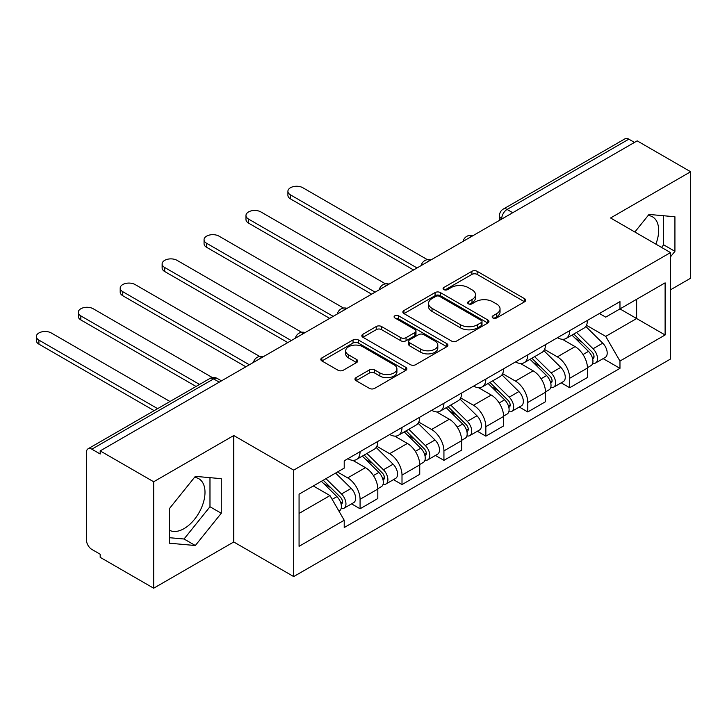 <?xml version="1.0" encoding="UTF-8"?>
<svg xmlns="http://www.w3.org/2000/svg" width="727" height="727" viewBox="0 0 727 727"><rect width="100%" height="100%" fill="white"/><g stroke="black" fill="none" stroke-linecap="round" stroke-linejoin="round"><path stroke-width="1.09" d="M492.915 317.963A2.608 1.509 0 0 0 496.614 317.963L524.64 301.778A3.735 2.154 0 0 0 525.73 300.251A3.735 2.154 0 0 0 524.64 298.733L477.157 271.316A3.735 2.154 0 0 0 471.878 271.316L443.852 287.501A2.608 1.509 0 0 0 443.088 288.564A2.608 1.509 0 0 0 443.852 289.628A2.608 1.509 0 0 0 447.541 289.628L451.176 287.538A11.941 6.888 0 0 1 468.052 287.538L472.014 289.819A11.941 6.888 0 0 1 475.513 294.689A11.941 6.888 0 0 1 472.014 299.569L468.388 301.66A2.608 1.509 0 0 0 467.625 302.732A2.608 1.509 0 0 0 468.388 303.795A2.608 1.509 0 0 0 472.077 303.795L475.703 301.696A11.941 6.888 0 0 1 492.588 301.696L496.55 303.986A11.941 6.888 0 0 1 500.04 308.857A11.941 6.888 0 0 1 496.55 313.728L492.915 315.827A2.608 1.509 0 0 0 492.152 316.89A2.608 1.509 0 0 0 492.915 317.963L492.915 315.827M648.148 215.483A29.643 17.121 -60 0 1 652.528 216.828A29.643 17.121 -60 0 1 655.854 244.136M194.491 477.403A29.643 17.121 -60 0 1 198.862 478.748A29.643 17.121 -60 0 1 203.406 502.502A29.643 17.121 -60 0 1 184.04 528.629A29.643 17.121 -60 0 1 169.391 530.201M356.066 377.622A3.735 2.154 0 0 0 354.976 379.149A3.735 2.154 0 0 0 356.066 380.666L369.389 388.363A3.735 2.154 0 0 0 374.669 388.363L405.802 370.388A3.735 2.154 0 0 0 406.893 368.871A3.735 2.154 0 0 0 405.802 367.344L358.311 339.927A3.735 2.154 0 0 0 353.04 339.927L321.907 357.902A3.735 2.154 0 0 0 320.816 359.42A3.735 2.154 0 0 0 321.907 360.946L338 370.234A3.735 2.154 0 0 0 343.28 370.234L356.603 362.546A3.735 2.154 0 0 0 357.693 361.019A3.735 2.154 0 0 0 356.603 359.502L348.615 354.894A9.978 5.761 0 0 1 345.698 350.823A9.978 5.761 0 0 1 351.859 345.498A9.978 5.761 0 0 1 362.728 346.743L393.989 364.79A9.978 5.761 0 0 1 396.915 368.871A9.978 5.761 0 0 1 390.753 374.187A9.978 5.761 0 0 1 379.876 372.942L374.669 369.934A3.735 2.154 0 0 0 369.389 369.934L356.066 377.622L356.066 380.666M293.69 470.133L233.758 435.528L153.67 481.765L100.19 450.894L637.17 140.865L690.65 171.745L610.562 217.982L670.494 252.587L293.69 470.133L293.69 576.575L670.494 359.038L670.494 252.587M451.44 340.99A3.735 2.154 0 0 0 456.71 340.99L487.844 323.024A3.735 2.154 0 0 0 488.935 321.498A3.735 2.154 0 0 0 487.844 319.98L440.353 292.563A3.735 2.154 0 0 0 435.082 292.563L403.948 310.529A3.735 2.154 0 0 0 402.858 312.056A3.735 2.154 0 0 0 403.948 313.582L451.44 340.99M395.897 318.526A2.608 1.509 0 0 1 398.541 318.889L398.541 315.791L446.823 343.662A3.735 2.154 0 0 1 447.914 345.18A3.735 2.154 0 0 1 446.823 346.706L415.69 364.681A3.735 2.154 0 0 1 410.419 364.681L362.927 337.264L362.927 334.22A3.735 2.154 0 0 0 361.837 335.738A3.735 2.154 0 0 0 362.927 337.264M362.927 334.22L376.25 326.523A3.735 2.154 0 0 1 381.53 326.523L400.786 337.646A3.735 2.154 0 0 0 406.066 337.646L414.899 332.539A3.735 2.154 0 0 0 415.989 331.021A3.735 2.154 0 0 0 414.899 329.495L394.852 317.917A2.608 1.509 0 0 1 394.089 316.854A2.608 1.509 0 0 1 395.697 315.463A2.608 1.509 0 0 1 398.541 315.791M153.67 481.765L153.67 588.216L100.19 557.336L100.19 554.238L91.856 549.421A7.597 4.389 -120 0 1 86.477 540.116L86.477 452.285A7.597 4.389 -120 0 1 88.058 448.804L209.803 378.522A7.597 4.389 60 0 1 213.602 378.894L91.856 449.186A7.597 4.389 -120 0 0 88.058 448.804M670.494 289.828L690.65 278.196L690.65 171.745M153.67 588.216L233.758 541.978L293.69 576.575M100.19 450.894L100.19 453.993L91.856 449.186M512.735 212.711L507.092 209.449A7.597 4.389 60 0 0 503.284 209.076L625.038 138.784A7.597 4.389 60 0 1 628.837 139.166L507.092 209.449A7.597 4.389 120 0 0 501.712 218.763L501.712 219.072M634.48 142.419L628.837 139.166M569.704 330.64A17.484 10.096 60 0 1 566.088 338.482L583.826 328.25A17.484 10.096 -120 0 0 587.443 320.398M544.532 349.469L557.345 356.857A17.484 10.096 60 0 1 569.704 378.276L587.443 368.035A17.484 10.096 -120 0 0 575.084 346.625L562.389 339.291M587.443 368.035L587.443 377.495L569.704 387.736L561.208 382.829M566.088 338.482A17.484 10.096 60 0 1 557.482 337.701M569.704 378.276L569.704 387.736M527.784 354.84A17.484 10.096 60 0 1 524.158 362.691L541.897 352.45A17.484 10.096 -120 0 0 545.523 344.607M519.278 407.038L527.784 411.945L545.523 401.704L545.523 392.235A17.484 10.096 -120 0 0 533.155 370.825L520.459 363.5M524.158 362.691A17.484 10.096 60 0 1 515.552 361.901M502.611 373.669L515.416 381.066A17.484 10.096 60 0 1 527.784 402.476L527.784 411.945M485.854 379.049A17.484 10.096 60 0 1 482.237 386.9L499.976 376.659A17.484 10.096 -120 0 0 503.593 368.807M477.348 431.238L485.854 436.155L503.593 425.913L503.593 416.444A17.484 10.096 -120 0 0 491.234 395.034L478.539 387.7M482.237 386.9A17.484 10.096 60 0 1 473.631 386.11M460.682 397.878L473.495 405.275A17.484 10.096 60 0 1 485.854 426.685L485.854 436.155M443.924 403.258A17.484 10.096 60 0 1 440.308 411.1L458.046 400.859A17.484 10.096 -120 0 0 461.663 393.016M435.428 455.447L443.933 460.355L461.663 450.113L461.663 440.653A17.484 10.096 -120 0 0 449.304 419.234L436.609 411.909M440.308 411.1A17.484 10.096 60 0 1 431.702 410.319M418.752 422.078L431.565 429.475A17.484 10.096 60 0 1 443.933 450.894L443.933 460.355M402.004 427.458A17.484 10.096 60 0 1 398.378 435.309L416.117 425.068A17.484 10.096 -120 0 0 419.743 417.216M393.498 479.656L402.004 484.564L419.743 474.322L419.743 464.853A17.484 10.096 -120 0 0 407.374 443.443L394.679 436.118M398.378 435.309A17.484 10.096 60 0 1 389.772 434.519M376.831 446.287L389.645 453.684A17.484 10.096 60 0 1 402.004 475.094L402.004 484.564M360.074 451.667A17.484 10.096 60 0 1 356.457 459.519L374.196 449.277A17.484 10.096 -120 0 0 377.813 441.425M351.568 503.856L360.074 508.773L377.813 498.531L377.813 489.062A17.484 10.096 -120 0 0 365.454 467.652L352.759 460.318M356.457 459.519A17.484 10.096 60 0 1 347.851 458.728M337.501 471.996L347.715 477.893A17.484 10.096 60 0 1 360.074 499.304L360.074 508.773M599.402 313.491L605.718 317.136L665.114 282.848L636.634 299.297L636.634 318.535L605.718 336.383L586.462 325.26M299.07 513.426L329.976 495.578L344.216 520.25L299.07 546.322L299.07 494.178L344.216 468.115L344.216 460.818L619.967 301.623L619.967 308.911L665.114 334.983L619.967 361.046L605.718 336.383M665.114 282.848L665.114 334.983M344.216 520.25L344.216 527.548L619.967 368.344L619.967 361.046M670.494 256.849L674.929 251.333L674.929 216.755L648.993 214.438L634.862 232.013M233.758 435.528L233.758 541.978M169.391 543.205L195.327 545.523L221.262 513.262L221.262 478.675L195.327 476.358L169.391 508.627L169.391 543.205M329.976 495.578L313.31 485.963M603.128 358.62L619.967 368.344M661.543 247.425L663.642 244.817L663.642 215.746M663.642 244.817L674.929 251.333M169.391 537.698L184.04 539.007L209.976 506.737L209.976 477.666M184.04 539.007L195.327 545.523M209.976 506.737L221.262 513.262M493.96 318.326L496.55 316.836A11.941 6.888 0 0 0 500.04 311.965L500.04 308.857M475.513 294.689L475.513 297.797A11.941 6.888 0 0 1 472.014 302.668L469.433 304.159M524.594 301.805L477.157 274.415A3.735 2.154 0 0 0 471.878 274.415L444.897 290M487.79 323.052L440.353 295.662A3.735 2.154 0 0 0 435.082 295.662L404.003 313.61M481.247 322.57A2.608 1.509 0 0 0 482.01 321.498A2.608 1.509 0 0 0 481.247 320.434L439.562 296.371A2.608 1.509 0 0 0 435.873 296.371L432.047 298.579A11.941 6.888 0 0 0 428.548 303.45A11.941 6.888 0 0 0 432.047 308.321L460.536 324.778A11.941 6.888 0 0 0 477.421 324.778L481.247 322.57L481.247 325.669A2.608 1.509 0 0 0 482.01 324.605L482.01 321.498M428.548 303.45L428.548 306.558A11.941 6.888 0 0 0 432.047 311.429L432.047 308.321M481.247 325.669L477.421 327.877A11.941 6.888 0 0 1 460.536 327.877L432.047 311.429M362.982 337.292L376.25 329.631L376.25 326.523M415.989 331.021L415.989 334.12A3.735 2.154 0 0 1 414.899 335.647L406.066 340.745A3.735 2.154 0 0 1 400.786 340.745L381.53 329.631A3.735 2.154 0 0 0 376.25 329.631M398.541 318.889L446.769 346.734M420.769 349.178A9.978 5.761 0 0 0 431.647 350.432A9.978 5.761 0 0 0 437.808 345.107A9.978 5.761 0 0 0 434.882 341.036L423.868 334.674A3.735 2.154 0 0 0 418.588 334.674L409.755 339.773A3.735 2.154 0 0 0 408.665 341.299A3.735 2.154 0 0 0 409.755 342.826L420.769 349.178L420.769 352.286A9.978 5.761 0 0 0 431.647 353.531A9.978 5.761 0 0 0 437.808 348.215L437.808 345.107M408.665 341.299L408.665 344.407A3.735 2.154 0 0 0 409.755 345.925L409.755 342.826M420.769 352.286L409.755 345.925M396.915 368.871L396.915 371.97A9.978 5.761 0 0 1 390.753 377.295A9.978 5.761 0 0 1 379.876 376.041L374.669 373.033A3.735 2.154 0 0 0 369.389 373.033L356.121 380.703M345.698 350.823L345.698 353.922A9.978 5.761 0 0 0 348.615 357.993L348.615 354.894M356.548 362.573L348.615 357.993M405.748 370.416L358.311 343.035A3.735 2.154 0 0 0 353.04 343.035L321.961 360.974M571.967 335.092L588.479 351.386A9.506 5.489 60 0 1 590.987 365.636L587.443 367.68M575.257 338.346L582.263 342.381M427.431 259.666L302.832 187.73A8.742 5.044 -0 0 0 293.308 186.639A8.742 5.044 -0 0 0 287.91 191.301A8.742 5.044 -0 0 0 290.473 194.863L417.053 267.954M573.794 334.038L591.887 351.877A4.562 2.635 60 0 1 593.087 358.72A4.562 2.635 60 0 1 592.669 358.884M576.538 332.457L593.05 348.751A9.506 5.489 60 0 1 595.558 362.991A9.506 5.489 60 0 1 592.687 363.3M585.78 326.441L602.728 343.162A9.506 5.489 60 0 1 605.237 357.411L595.558 362.991M413.563 269.971L290.473 198.898A8.742 5.044 180 0 1 287.91 195.336L287.91 191.301M530.038 359.302L546.559 375.595A9.506 5.489 60 0 1 549.058 389.836L545.514 391.889M533.336 362.546L540.334 366.59M385.501 283.875L260.902 211.939A8.742 5.044 -0 0 0 251.378 210.839A8.742 5.044 -0 0 0 245.98 215.501A8.742 5.044 -0 0 0 248.543 219.072L375.123 292.154M531.873 358.238L549.957 376.086A4.562 2.635 60 0 1 551.157 382.92A4.562 2.635 60 0 1 550.748 383.084M534.609 356.657L551.121 372.951A9.506 5.489 60 0 1 553.629 387.2A9.506 5.489 60 0 1 550.757 387.509M543.851 350.65L560.799 367.371A9.506 5.489 60 0 1 563.307 381.611L553.629 387.2M371.633 294.171L248.543 223.107A8.742 5.044 180 0 1 245.98 219.536L245.98 215.501M488.108 383.502L504.629 399.795A9.506 5.489 60 0 1 507.137 414.045L503.593 416.089M491.407 386.755L498.404 390.799M343.571 308.075L218.981 236.139A8.742 5.044 -0 0 0 209.449 235.048A8.742 5.044 -0 0 0 204.06 239.71A8.742 5.044 -0 0 0 206.613 243.281L333.202 316.363M489.943 382.447L508.028 400.286A4.562 2.635 60 0 1 509.236 407.129A4.562 2.635 60 0 1 508.818 407.293M492.679 380.866L509.2 397.16A9.506 5.489 60 0 1 511.708 411.409A9.506 5.489 60 0 1 508.836 411.709M501.921 374.85L518.869 391.571A9.506 5.489 60 0 1 521.377 405.82L511.708 411.409M329.704 318.381L206.613 247.316A8.742 5.044 180 0 1 204.06 243.745L204.06 239.71M446.187 407.711L462.699 424.005A9.506 5.489 60 0 1 465.207 438.254L461.663 440.298M449.477 410.964L456.483 414.999M301.65 332.284L177.052 260.348A8.742 5.044 -0 0 0 167.528 259.257A8.742 5.044 -0 0 0 162.13 263.919A8.742 5.044 -0 0 0 164.693 267.481L291.273 340.572M448.014 406.657L466.107 424.495A4.562 2.635 60 0 1 467.307 431.338A4.562 2.635 60 0 1 466.888 431.502M450.758 405.075L467.27 421.369A9.506 5.489 60 0 1 469.778 435.609A9.506 5.489 60 0 1 466.907 435.918M460 399.059L476.948 415.78A9.506 5.489 60 0 1 479.457 430.03L469.778 435.609M287.783 342.59L164.693 271.516A8.742 5.044 180 0 1 162.13 267.954L162.13 263.919M404.257 431.92L420.779 448.214A9.506 5.489 60 0 1 423.287 462.454L419.733 464.508M407.556 435.164L414.554 439.208M259.721 356.484L135.122 284.557A8.742 5.044 -0 0 0 125.598 283.457A8.742 5.044 -0 0 0 120.2 288.119A8.742 5.044 -0 0 0 122.763 291.691L249.352 364.772M406.093 430.857L424.177 448.704A4.562 2.635 60 0 1 425.377 455.538A4.562 2.635 60 0 1 424.968 455.702M408.828 429.275L425.35 445.569A9.506 5.489 60 0 1 427.849 459.818A9.506 5.489 60 0 1 424.986 460.127M418.07 423.268L435.019 439.989A9.506 5.489 60 0 1 437.527 454.23L427.849 459.818M245.853 366.79L122.763 295.725A8.742 5.044 180 0 1 120.2 292.154L120.2 288.119M362.337 456.12L378.849 472.414A9.506 5.489 60 0 1 381.357 486.663L377.813 488.708M365.626 459.373L372.633 463.417M212.42 377.595L93.201 308.757A8.742 5.044 -0 0 0 83.669 307.666A8.742 5.044 -0 0 0 78.28 312.328A8.742 5.044 -0 0 0 80.833 315.9L199.552 384.438M364.163 455.066L382.248 472.904A4.562 2.635 60 0 1 383.456 479.747A4.562 2.635 60 0 1 383.038 479.911M366.899 453.484L383.42 469.778A9.506 5.489 60 0 1 385.928 484.028A9.506 5.489 60 0 1 383.056 484.327M376.141 447.468L393.098 464.19A9.506 5.489 60 0 1 395.597 478.439L385.928 484.028M196.054 386.455L80.833 319.935A8.742 5.044 180 0 1 78.28 316.363L78.28 312.328M321.389 481.292L336.919 496.623A9.506 5.489 60 0 1 339.427 510.872L338.964 511.145M323.697 483.582L330.703 487.617M169.991 401.504L51.272 332.966A8.742 5.044 -0 0 0 41.748 331.875A8.742 5.044 -0 0 0 36.35 336.537A8.742 5.044 -0 0 0 38.913 340.1L157.623 408.647M323.224 480.238L340.327 497.114A4.562 2.635 60 0 1 341.526 503.956A4.562 2.635 60 0 1 341.108 504.12M325.96 478.657L341.49 493.987A9.506 5.489 60 0 1 343.998 508.228A9.506 5.489 60 0 1 341.127 508.536M335.629 473.077L351.168 488.399A9.506 5.489 60 0 1 353.676 502.648L343.998 508.228M154.133 410.655L38.913 344.135A8.742 5.044 180 0 1 36.35 340.572L36.35 336.537M501.984 218.918L501.712 218.763A7.597 4.389 0 0 1 499.485 215.655L499.485 220.354M402.004 475.094L419.743 464.853M443.933 450.894L461.663 440.653M485.854 426.685L503.593 416.444M527.784 402.476L545.523 392.235M360.074 499.304L377.813 489.062M347.715 477.893L365.454 467.652M389.645 453.684L407.374 443.443M431.565 429.475L449.304 419.234M473.495 405.275L491.234 395.034M515.416 381.066L533.155 370.825M557.345 356.857L575.084 346.625M472.214 236.102A7.597 4.389 120 0 0 468.86 238.038M430.293 260.311A7.597 4.389 120 0 0 426.931 262.247M388.363 284.511A7.597 4.389 120 0 0 385.01 286.456M346.434 308.721A7.597 4.389 120 0 0 343.08 310.656M304.513 332.93A7.597 4.389 120 0 0 301.151 334.865M262.583 357.13A7.597 4.389 120 0 0 259.23 359.074M219.245 382.157L213.602 378.894A7.597 4.389 120 0 1 217.4 378.522A7.597 7.597 0 0 0 209.803 378.522M496.55 316.836L496.55 313.728M468.388 303.795L468.388 301.66M472.014 302.668L472.014 299.569M443.852 289.628L443.852 287.501M471.878 274.415L471.878 271.316M477.157 274.415L477.157 271.316M524.64 301.778L524.64 298.733M403.948 313.582L403.948 310.529M435.082 295.662L435.082 292.563M440.353 295.662L440.353 292.563M487.844 323.024L487.844 319.98M460.536 327.877L460.536 324.778M477.421 327.877L477.421 324.778M381.53 329.631L381.53 326.523M400.786 340.745L400.786 337.646M406.066 340.745L406.066 337.646M414.899 335.647L414.899 332.539M446.823 346.706L446.823 343.662M369.389 373.033L369.389 369.934M374.669 373.033L374.669 369.934M379.876 376.041L379.876 372.942M356.603 362.546L356.603 359.502M321.907 360.946L321.907 357.902M353.04 343.035L353.04 339.927M358.311 343.035L358.311 339.927M405.802 370.388L405.802 367.344M588.479 351.386L583.027 354.54M594.032 356.63L592.323 357.62M602.728 343.162L593.05 348.751M290.473 198.898L290.473 194.863M546.559 375.595L541.097 378.74M552.102 380.839L550.394 381.82M560.799 367.371L551.121 372.951M248.543 223.107L248.543 219.072M504.629 399.795L499.167 402.949M510.181 405.039L508.464 406.029M518.869 391.571L509.2 397.16M206.613 247.316L206.613 243.281M462.699 424.005L457.247 427.158M468.252 429.248L466.543 430.239M476.948 415.78L467.27 421.369M164.693 271.516L164.693 267.481M420.779 448.214L415.317 451.358M426.322 453.448L424.613 454.439M435.019 439.989L425.35 445.569M122.763 295.725L122.763 291.691M378.849 472.414L373.396 475.567M384.401 477.657L382.684 478.648M393.098 464.19L383.42 469.778M80.833 319.935L80.833 315.9M336.919 496.623L332.166 499.367M342.472 501.866L340.763 502.857M351.168 488.399L341.49 493.987M38.913 344.135L38.913 340.1M472.859 235.73A7.597 7.597 0 0 0 463.108 241.364M430.938 259.939A7.597 7.597 0 0 0 421.178 265.564M389.009 284.139A7.597 7.597 0 0 0 379.258 289.773M347.079 308.348A7.597 7.597 0 0 0 337.328 313.982M305.158 332.557A7.597 7.597 0 0 0 295.398 338.182M263.229 356.757A7.597 7.597 0 0 0 253.478 362.391M221.471 380.866L217.4 378.522M503.284 209.076A7.597 7.597 0 0 0 499.485 215.655"/></g></svg>
